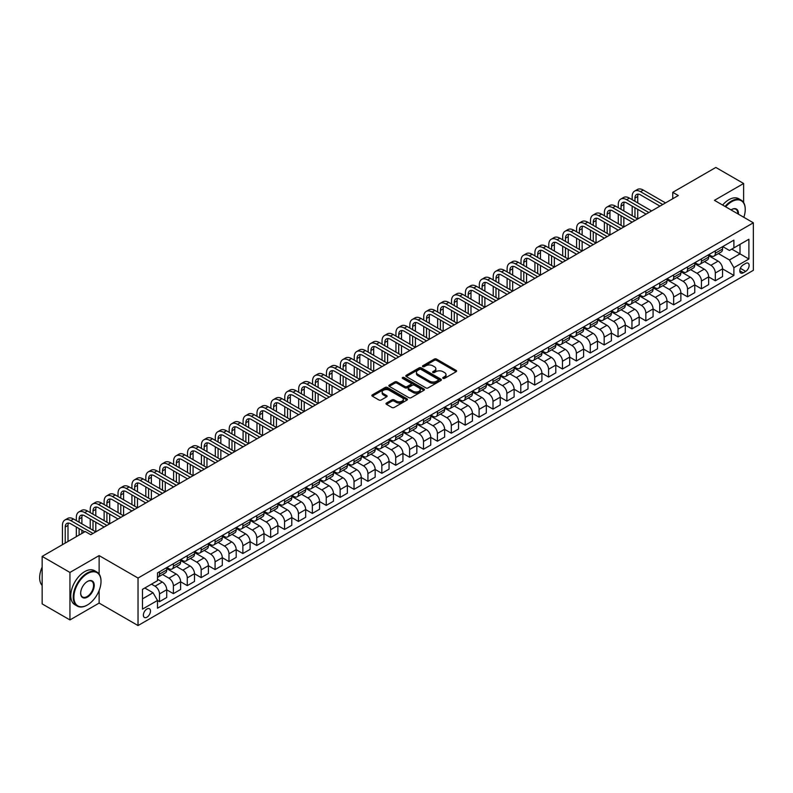 <?xml version="1.0" encoding="UTF-8"?>
<svg xmlns="http://www.w3.org/2000/svg" width="793" height="793" viewBox="0 0 793 793"><rect width="100%" height="100%" fill="white"/><g stroke="black" fill="none" stroke-linecap="round" stroke-linejoin="round"><path stroke-width="1.19" d="M443.059 378.37A1.08 0.624 0 0 0 444.586 378.37L456.173 371.679A1.546 0.892 0 0 0 456.629 371.045A1.546 0.892 0 0 0 456.173 370.42L436.537 359.08A1.546 0.892 0 0 0 434.356 359.08L422.758 365.771A1.08 0.624 0 0 0 424.285 366.653L425.791 365.791A4.936 2.855 0 0 1 432.77 365.791L434.405 366.733A4.936 2.855 0 0 1 435.853 368.745A4.936 2.855 0 0 1 434.405 370.767L432.909 371.63A1.08 0.624 0 0 0 434.435 372.512L435.932 371.649A4.936 2.855 0 0 1 442.92 371.649L444.556 372.591A4.936 2.855 0 0 1 446.003 374.603A4.936 2.855 0 0 1 444.556 376.625L443.059 377.488A1.08 0.624 0 0 0 443.059 378.37L443.059 377.488M146.923 617.212A5.036 2.904 120 0 0 150.214 612.771A5.036 2.904 120 0 0 149.441 608.746A5.036 2.904 120 0 0 146.923 608.994A5.036 2.904 120 0 0 143.642 613.425A5.036 2.904 120 0 0 144.415 617.46A5.036 2.904 120 0 0 146.923 617.212M386.449 403.052A1.546 0.892 0 0 0 385.993 403.677A1.546 0.892 0 0 0 386.449 404.311L391.96 407.493A1.546 0.892 0 0 0 394.141 407.493L407.017 400.059A1.546 0.892 0 0 0 407.473 399.424A1.546 0.892 0 0 0 407.017 398.8L387.38 387.46A1.546 0.892 0 0 0 385.19 387.46L372.323 394.894A1.546 0.892 0 0 0 371.867 395.519A1.546 0.892 0 0 0 372.323 396.153L378.975 399.999A1.546 0.892 0 0 0 381.155 399.999L386.667 396.817A1.546 0.892 0 0 0 387.123 396.183A1.546 0.892 0 0 0 386.667 395.558L383.366 393.645A4.124 2.379 0 0 1 382.157 391.96A4.124 2.379 0 0 1 384.704 389.76A4.124 2.379 0 0 1 389.204 390.275L402.14 397.739A4.124 2.379 0 0 1 403.34 399.424A4.124 2.379 0 0 1 400.792 401.635A4.124 2.379 0 0 1 396.302 401.109L394.141 399.87A1.546 0.892 0 0 0 391.96 399.87L386.449 403.052L386.449 404.311M99.125 555.596L69.943 572.437L42.148 556.399L42.148 603.889L69.943 619.938L99.125 603.086L138.032 625.548L138.032 578.057L99.125 555.596L99.125 574.082M743.626 202.562L743.626 183.49L714.443 200.342L753.35 222.803L138.032 578.057M743.626 183.49L715.831 167.452L672.751 192.322L672.751 198.736M42.148 556.399L85.228 531.528L90.789 534.73L678.312 195.524L672.751 192.322M425.9 387.896A1.546 0.892 0 0 0 428.081 387.896L440.958 380.462A1.546 0.892 0 0 0 441.404 379.837A1.546 0.892 0 0 0 440.958 379.203L421.311 367.863A1.546 0.892 0 0 0 419.13 367.863L406.254 375.297A1.546 0.892 0 0 0 405.798 375.932A1.546 0.892 0 0 0 406.254 376.556L425.9 387.896M402.923 378.608A1.08 0.624 0 0 1 404.014 378.757L404.014 377.478L423.987 389.006A1.546 0.892 0 0 1 424.443 389.631A1.546 0.892 0 0 1 423.987 390.265L411.111 397.699A1.546 0.892 0 0 1 408.93 397.699L389.284 386.36L389.284 385.101A1.546 0.892 0 0 0 388.838 385.725A1.546 0.892 0 0 0 389.284 386.36M389.284 385.101L394.795 381.919A1.546 0.892 0 0 1 396.976 381.919L404.945 386.518A1.546 0.892 0 0 0 407.126 386.518L410.784 384.407A1.546 0.892 0 0 0 411.24 383.772A1.546 0.892 0 0 0 410.784 383.148L402.487 378.35A1.08 0.624 0 0 1 404.014 377.478M745.678 263.435L743.229 264.842A4.877 2.815 120 0 0 740.047 269.144A4.877 2.815 120 0 0 740.801 273.05A4.877 2.815 120 0 0 743.229 272.802L745.678 271.394A4.877 2.815 120 0 0 748.86 267.102A4.877 2.815 120 0 0 748.116 263.197A4.877 2.815 120 0 0 745.678 263.435M138.032 625.548L753.35 270.304L753.35 222.803M722.72 246.583L729.451 250.469L733.892 247.902L733.892 240.14L157.49 572.923L157.49 580.684L142.482 589.348L142.482 609.123L157.49 600.46L157.49 608.221L733.892 275.439L733.892 267.667L729.451 259.965L718.399 253.582M733.892 247.902L748.899 239.238L748.899 259.004L733.892 267.667M69.943 572.437L69.943 619.938M731.78 249.121L740.008 253.869L740.008 244.373L748.899 239.238M729.451 259.965L740.008 253.869L748.899 259.004M142.482 598.854L153.039 592.758L144.812 588M157.49 600.519L159.492 601.679L159.492 593.907A6.285 3.628 -120 0 0 155.041 586.205L151.483 584.154M159.492 601.679L166.718 597.506L166.718 589.734A6.285 3.628 -120 0 0 162.268 582.032L157.49 579.277M166.718 589.804L173.389 593.65L173.389 585.888A6.285 3.628 -120 0 0 168.939 578.186L162.555 574.499M173.389 593.65L180.616 589.477L180.616 581.715A6.285 3.628 -120 0 0 176.165 574.013L166.718 568.561M180.616 581.775L187.277 585.63L187.277 577.859A6.285 3.628 -120 0 0 182.836 570.157L176.452 566.48M187.277 585.63L194.503 581.457L194.503 573.696A6.285 3.628 -120 0 0 190.062 565.994L180.616 560.532M194.503 573.755L201.174 577.611L201.174 569.84A6.285 3.628 -120 0 0 196.733 562.138L190.35 558.45M201.174 577.611L208.4 573.438L208.4 565.667A6.285 3.628 -120 0 0 203.96 557.965L194.503 552.513M208.4 565.736L215.072 569.582L215.072 561.821A6.285 3.628 -120 0 0 210.631 554.119L204.237 550.431M215.072 569.582L222.298 565.409L222.298 557.648A6.285 3.628 -120 0 0 217.857 549.945L208.4 544.484M222.298 557.707L228.969 561.563L228.969 553.792A6.285 3.628 -120 0 0 224.518 546.09L218.134 542.402M228.969 561.563L236.195 557.39L236.195 549.618A6.285 3.628 -120 0 0 231.744 541.916L222.298 536.465M236.195 549.688L242.866 553.534L242.866 545.772A6.285 3.628 -120 0 0 238.415 538.07L232.032 534.383M242.866 553.534L250.092 549.371L250.092 541.599A6.285 3.628 -120 0 0 245.642 533.897L236.195 528.445M250.092 541.669L256.763 545.515L256.763 537.753A6.285 3.628 -120 0 0 252.313 530.051L245.929 526.364M256.763 545.515L263.99 541.341L263.99 533.58A6.285 3.628 -120 0 0 259.539 525.878L250.092 520.416M263.99 533.639L270.661 537.495L270.661 529.724A6.285 3.628 -120 0 0 266.21 522.022L259.826 518.335M270.661 537.495L277.887 533.322L277.887 525.551A6.285 3.628 -120 0 0 273.436 517.849L263.99 512.397M277.887 525.62L284.558 529.466L284.558 521.705A6.285 3.628 -120 0 0 280.107 514.003L273.724 510.315M284.558 529.466L291.784 525.303L291.784 517.532A6.285 3.628 -120 0 0 287.334 509.83L277.887 504.378M291.784 517.601L298.446 521.447L298.446 513.686A6.285 3.628 -120 0 0 294.005 505.984L287.621 502.296M298.446 521.447L305.672 517.274L305.672 509.512A6.285 3.628 -120 0 0 301.231 501.81L291.784 496.349M305.672 509.572L312.343 513.428L312.343 505.656A6.285 3.628 -120 0 0 307.902 497.954L301.518 494.267M312.343 513.428L319.569 509.255L319.569 501.483A6.285 3.628 -120 0 0 315.128 493.781L305.672 488.329M319.569 501.553L326.24 505.399L326.24 497.637A6.285 3.628 -120 0 0 321.799 489.935L315.406 486.248M326.24 505.399L333.466 501.226L333.466 493.464A6.285 3.628 -120 0 0 329.026 485.762L319.569 480.31M333.466 493.524L340.138 497.38L340.138 489.608A6.285 3.628 -120 0 0 335.687 481.906L329.303 478.229M340.138 497.38L347.364 493.206L347.364 485.445A6.285 3.628 -120 0 0 342.913 477.743L333.466 472.281M347.364 485.504L354.035 489.36L354.035 481.589A6.285 3.628 -120 0 0 349.584 473.887L343.2 470.199M354.035 489.36L361.261 485.187L361.261 477.416A6.285 3.628 -120 0 0 356.81 469.714L347.364 464.262M361.261 477.485L367.932 481.331L367.932 473.57A6.285 3.628 -120 0 0 363.481 465.868L357.098 462.18M367.932 481.331L375.158 477.158L375.158 469.397A6.285 3.628 -120 0 0 370.708 461.695L361.261 456.243M375.158 469.456L381.829 473.312L381.829 465.541A6.285 3.628 -120 0 0 377.379 457.839L370.995 454.161M381.829 473.312L389.056 469.139L389.056 461.377A6.285 3.628 -120 0 0 384.605 453.675L375.158 448.214M389.056 461.437L395.717 465.283L395.717 457.521A6.285 3.628 -120 0 0 391.276 449.819L384.892 446.132M395.717 465.283L402.943 461.12L402.943 453.348A6.285 3.628 -120 0 0 398.502 445.646L389.056 440.194M402.943 453.418L409.614 457.264L409.614 449.502A6.285 3.628 -120 0 0 405.173 441.8L398.79 438.113M409.614 457.264L416.84 453.09L416.84 445.329A6.285 3.628 -120 0 0 412.4 437.627L402.943 432.165M416.84 445.388L423.512 449.244L423.512 441.473A6.285 3.628 -120 0 0 419.071 433.771L412.687 430.084M423.512 449.244L430.738 445.071L430.738 437.3A6.285 3.628 -120 0 0 426.297 429.598L416.84 424.146M430.738 437.369L437.409 441.215L437.409 433.454A6.285 3.628 -120 0 0 432.968 425.752L426.575 422.064M437.409 441.215L444.635 437.052L444.635 429.281A6.285 3.628 -120 0 0 440.184 421.579L430.738 416.127M444.635 429.35L451.306 433.196L451.306 425.435A6.285 3.628 -120 0 0 446.856 417.733L440.472 414.045M451.306 433.196L458.532 429.023L458.532 421.261A6.285 3.628 -120 0 0 454.082 413.559L444.635 408.098M458.532 421.321L465.204 425.177L465.204 417.405A6.285 3.628 -120 0 0 460.753 409.703L454.369 406.016M465.204 425.177L472.43 421.004L472.43 413.232A6.285 3.628 -120 0 0 467.979 405.53L458.532 400.078M472.43 413.302L479.101 417.148L479.101 409.386A6.285 3.628 -120 0 0 474.65 401.684L468.266 397.997M479.101 417.148L486.327 412.975L486.327 405.213A6.285 3.628 -120 0 0 481.876 397.511L472.43 392.059M486.327 405.273L492.998 409.129L492.998 401.357A6.285 3.628 -120 0 0 488.547 393.655L482.164 389.978M492.998 409.129L500.224 404.955L500.224 397.194A6.285 3.628 -120 0 0 495.774 389.492L486.327 384.03M500.224 397.253L506.886 401.109L506.886 393.338A6.285 3.628 -120 0 0 502.445 385.636L496.061 381.948M506.886 401.109L514.112 396.936L514.112 389.165A6.285 3.628 -120 0 0 509.671 381.463L500.224 376.011M514.112 389.234L520.783 393.08L520.783 385.319A6.285 3.628 -120 0 0 516.342 377.617L509.958 373.929M520.783 393.08L528.009 388.907L528.009 381.146A6.285 3.628 -120 0 0 523.568 373.444L514.112 367.992M528.009 381.205L534.68 385.061L534.68 377.29A6.285 3.628 -120 0 0 530.239 369.588L523.846 365.91M534.68 385.061L541.906 380.888L541.906 373.126A6.285 3.628 -120 0 0 537.466 365.424L528.009 359.963M541.906 373.186L548.578 377.042L548.578 369.27A6.285 3.628 -120 0 0 544.127 361.568L537.743 357.881M548.578 377.042L555.804 372.869L555.804 365.097A6.285 3.628 -120 0 0 551.353 357.395L541.906 351.943M555.804 365.167L562.475 369.013L562.475 361.251A6.285 3.628 -120 0 0 558.024 353.549L551.641 349.862M562.475 369.013L569.701 364.839L569.701 357.078A6.285 3.628 -120 0 0 565.25 349.376L555.804 343.914M569.701 357.137L576.372 360.993L576.372 353.222A6.285 3.628 -120 0 0 571.922 345.52L565.538 341.833M576.372 360.993L583.598 356.82L583.598 349.049A6.285 3.628 -120 0 0 579.148 341.347L569.701 335.895M583.598 349.118L590.27 352.964L590.27 345.203A6.285 3.628 -120 0 0 585.819 337.501L579.435 333.813M590.27 352.964L597.496 348.801L597.496 341.03A6.285 3.628 -120 0 0 593.045 333.328L583.598 327.876M597.496 341.099L604.167 344.945L604.167 337.184A6.285 3.628 -120 0 0 599.716 329.482L593.333 325.794M604.167 344.945L611.393 340.772L611.393 333.01A6.285 3.628 -120 0 0 606.942 325.308L597.496 319.847M611.393 333.07L618.054 336.926L618.054 329.154A6.285 3.628 -120 0 0 613.613 321.452L607.23 317.765M618.054 336.926L625.28 332.753L625.28 324.981A6.285 3.628 -120 0 0 620.84 317.279L611.393 311.827M625.28 325.051L631.952 328.897L631.952 321.135A6.285 3.628 -120 0 0 627.511 313.433L621.127 309.746M631.952 328.897L639.178 324.724L639.178 316.962A6.285 3.628 -120 0 0 634.737 309.26L625.28 303.808M639.178 317.022L645.849 320.878L645.849 313.116A6.285 3.628 -120 0 0 641.408 305.414L635.015 301.727M645.849 320.878L653.075 316.704L653.075 308.943A6.285 3.628 -120 0 0 648.634 301.241L639.178 295.779M653.075 309.002L659.746 312.858L659.746 305.087A6.285 3.628 -120 0 0 655.296 297.385L648.912 293.697M659.746 312.858L666.972 308.685L666.972 300.914A6.285 3.628 -120 0 0 662.522 293.212L653.075 287.76M666.972 300.983L673.644 304.829L673.644 297.068A6.285 3.628 -120 0 0 669.193 289.366L662.809 285.678M673.644 304.829L680.87 300.656L680.87 292.895A6.285 3.628 -120 0 0 676.419 285.193L666.972 279.741M680.87 292.954L687.541 296.81L687.541 289.039A6.285 3.628 -120 0 0 683.09 281.337L676.707 277.659M687.541 296.81L694.767 292.637L694.767 284.875A6.285 3.628 -120 0 0 690.316 277.173L680.87 271.712M694.767 284.935L701.438 288.791L701.438 281.019A6.285 3.628 -120 0 0 696.988 273.317L690.604 269.63M701.438 288.791L708.664 284.618L708.664 276.846A6.285 3.628 -120 0 0 704.214 269.144L694.767 263.692M708.664 276.916L715.326 280.762L715.326 273A6.285 3.628 -120 0 0 710.885 265.298L704.501 261.611M715.326 280.762L722.552 276.588L722.552 268.827A6.285 3.628 -120 0 0 718.111 261.125L708.664 255.663M708.823 254.612L710.885 255.792A6.285 3.628 -120 0 0 714.027 256.109A6.285 3.628 -120 0 0 715.326 253.225L715.326 250.856M694.936 262.632L696.988 263.821A6.285 3.628 -120 0 0 700.13 264.128A6.285 3.628 -120 0 0 701.438 261.254L701.438 258.875M681.038 270.651L683.09 271.84A6.285 3.628 -120 0 0 686.232 272.158A6.285 3.628 -120 0 0 687.541 269.273L687.541 266.904M667.141 278.68L669.193 279.86A6.285 3.628 -120 0 0 672.335 280.177A6.285 3.628 -120 0 0 673.644 277.292L673.644 274.923M653.244 286.699L655.296 287.889A6.285 3.628 -120 0 0 658.448 288.196A6.285 3.628 -120 0 0 659.746 285.321L659.746 282.942M639.346 294.718L641.408 295.908A6.285 3.628 -120 0 0 644.55 296.225A6.285 3.628 -120 0 0 645.849 293.341L645.849 290.972M625.449 302.748L627.511 303.937A6.285 3.628 -120 0 0 630.653 304.244A6.285 3.628 -120 0 0 631.952 301.37L631.952 298.991M611.552 310.767L613.613 311.956A6.285 3.628 -120 0 0 616.756 312.264A6.285 3.628 -120 0 0 618.054 309.389L618.054 307.01M597.654 318.796L599.716 319.976A6.285 3.628 -120 0 0 602.858 320.293A6.285 3.628 -120 0 0 604.167 317.408L604.167 315.039M583.767 326.815L585.819 328.005A6.285 3.628 -120 0 0 588.961 328.312A6.285 3.628 -120 0 0 590.27 325.437L590.27 323.058M569.87 334.834L571.922 336.024A6.285 3.628 -120 0 0 575.064 336.331A6.285 3.628 -120 0 0 576.372 333.456L576.372 331.077M555.972 342.863L558.024 344.043A6.285 3.628 -120 0 0 561.176 344.36A6.285 3.628 -120 0 0 562.475 341.476L562.475 339.107M542.075 350.883L544.127 352.072A6.285 3.628 -120 0 0 547.279 352.379A6.285 3.628 -120 0 0 548.578 349.505L548.578 347.126M528.178 358.902L530.239 360.091A6.285 3.628 -120 0 0 533.382 360.409A6.285 3.628 -120 0 0 534.68 357.524L534.68 355.155M514.28 366.931L516.342 368.111A6.285 3.628 -120 0 0 519.484 368.428A6.285 3.628 -120 0 0 520.783 365.543L520.783 363.174M500.383 374.95L502.445 376.14A6.285 3.628 -120 0 0 505.587 376.447A6.285 3.628 -120 0 0 506.886 373.572L506.886 371.193M486.486 382.969L488.547 384.159A6.285 3.628 -120 0 0 491.69 384.476A6.285 3.628 -120 0 0 492.998 381.592L492.998 379.223M472.598 390.999L474.65 392.188A6.285 3.628 -120 0 0 477.792 392.495A6.285 3.628 -120 0 0 479.101 389.621L479.101 387.242M458.701 399.018L460.753 400.207A6.285 3.628 -120 0 0 463.895 400.515A6.285 3.628 -120 0 0 465.204 397.64L465.204 395.261M444.804 407.037L446.856 408.226A6.285 3.628 -120 0 0 450.008 408.544A6.285 3.628 -120 0 0 451.306 405.659L451.306 403.29M430.906 415.066L432.968 416.256A6.285 3.628 -120 0 0 436.11 416.563A6.285 3.628 -120 0 0 437.409 413.688L437.409 411.309M417.009 423.085L419.071 424.275A6.285 3.628 -120 0 0 422.213 424.582A6.285 3.628 -120 0 0 423.512 421.707L423.512 419.328M403.112 431.114L405.173 432.294A6.285 3.628 -120 0 0 408.316 432.611A6.285 3.628 -120 0 0 409.614 429.727L409.614 427.358M389.214 439.134L391.276 440.323A6.285 3.628 -120 0 0 394.418 440.63A6.285 3.628 -120 0 0 395.717 437.756L395.717 435.377M375.327 447.153L377.379 448.342A6.285 3.628 -120 0 0 380.521 448.66A6.285 3.628 -120 0 0 381.829 445.775L381.829 443.406M361.43 455.182L363.481 456.362A6.285 3.628 -120 0 0 366.624 456.679A6.285 3.628 -120 0 0 367.932 453.794L367.932 451.425M347.532 463.201L349.584 464.391A6.285 3.628 -120 0 0 352.726 464.698A6.285 3.628 -120 0 0 354.035 461.823L354.035 459.444M333.635 471.22L335.687 472.41A6.285 3.628 -120 0 0 338.839 472.727A6.285 3.628 -120 0 0 340.138 469.843L340.138 467.474M319.738 479.25L321.799 480.439A6.285 3.628 -120 0 0 324.942 480.746A6.285 3.628 -120 0 0 326.24 477.872L326.24 475.493M305.84 487.269L307.902 488.458A6.285 3.628 -120 0 0 311.044 488.766A6.285 3.628 -120 0 0 312.343 485.891L312.343 483.512M291.943 495.288L294.005 496.477A6.285 3.628 -120 0 0 297.147 496.795A6.285 3.628 -120 0 0 298.446 493.91L298.446 491.541M278.046 503.317L280.107 504.507A6.285 3.628 -120 0 0 283.25 504.814A6.285 3.628 -120 0 0 284.558 501.939L284.558 499.56M264.158 511.336L266.21 512.526A6.285 3.628 -120 0 0 269.352 512.833A6.285 3.628 -120 0 0 270.661 509.958L270.661 507.579M250.261 519.365L252.313 520.545A6.285 3.628 -120 0 0 255.455 520.862A6.285 3.628 -120 0 0 256.763 517.978L256.763 515.609M236.364 527.385L238.415 528.574A6.285 3.628 -120 0 0 241.568 528.881A6.285 3.628 -120 0 0 242.866 526.007L242.866 523.628M222.466 535.404L224.518 536.593A6.285 3.628 -120 0 0 227.67 536.901A6.285 3.628 -120 0 0 228.969 534.026L228.969 531.647M208.569 543.433L210.631 544.613A6.285 3.628 -120 0 0 213.773 544.93A6.285 3.628 -120 0 0 215.072 542.045L215.072 539.676M194.672 551.452L196.733 552.642A6.285 3.628 -120 0 0 199.876 552.949A6.285 3.628 -120 0 0 201.174 550.074L201.174 547.695M180.774 559.471L182.836 560.661A6.285 3.628 -120 0 0 185.978 560.978A6.285 3.628 -120 0 0 187.277 558.094L187.277 555.724M166.877 567.501L168.939 568.69A6.285 3.628 -120 0 0 172.081 568.997A6.285 3.628 -120 0 0 173.389 566.123L173.389 563.744M722.552 268.886L733.892 275.439M714.027 256.109L721.253 251.936A6.285 3.628 -120 0 0 722.552 249.061L722.552 246.682M700.13 264.128L707.356 259.955A6.285 3.628 -120 0 0 708.664 257.081L708.664 254.702M686.232 272.158L693.459 267.984A6.285 3.628 -120 0 0 694.767 265.1L694.767 262.731M672.335 280.177L679.561 276.004A6.285 3.628 -120 0 0 680.87 273.129L680.87 270.75M658.448 288.196L665.674 284.023A6.285 3.628 -120 0 0 666.972 281.148L666.972 278.769M644.55 296.225L651.777 292.052A6.285 3.628 -120 0 0 653.075 289.167L653.075 286.798M630.653 304.244L637.879 300.071A6.285 3.628 -120 0 0 639.178 297.197L639.178 294.818M616.756 312.264L623.982 308.09A6.285 3.628 -120 0 0 625.28 305.216L625.28 302.837M602.858 320.293L610.085 316.12A6.285 3.628 -120 0 0 611.393 313.235L611.393 310.866M588.961 328.312L596.187 324.139A6.285 3.628 -120 0 0 597.496 321.264L597.496 318.885M575.064 336.331L582.29 332.168A6.285 3.628 -120 0 0 583.598 329.283L583.598 326.914M561.176 344.36L568.403 340.187A6.285 3.628 -120 0 0 569.701 337.312L569.701 334.933M547.279 352.379L554.505 348.206A6.285 3.628 -120 0 0 555.804 345.332L555.804 342.953M533.382 360.409L540.608 356.235A6.285 3.628 -120 0 0 541.906 353.351L541.906 350.982M519.484 368.428L526.711 364.255A6.285 3.628 -120 0 0 528.009 361.38L528.009 359.001M505.587 376.447L512.813 372.274A6.285 3.628 -120 0 0 514.112 369.399L514.112 367.02M491.69 384.476L498.916 380.303A6.285 3.628 -120 0 0 500.224 377.418L500.224 375.049M477.792 392.495L485.019 388.322A6.285 3.628 -120 0 0 486.327 385.448L486.327 383.069M463.895 400.515L471.121 396.341A6.285 3.628 -120 0 0 472.43 393.467L472.43 391.088M450.008 408.544L457.234 404.371A6.285 3.628 -120 0 0 458.532 401.486L458.532 399.117M436.11 416.563L443.337 412.39A6.285 3.628 -120 0 0 444.635 409.515L444.635 407.136M422.213 424.582L429.439 420.419A6.285 3.628 -120 0 0 430.738 417.534L430.738 415.165M408.316 432.611L415.542 428.438A6.285 3.628 -120 0 0 416.84 425.554L416.84 423.184M394.418 440.63L401.645 436.457A6.285 3.628 -120 0 0 402.943 433.583L402.943 431.204M380.521 448.66L387.747 444.486A6.285 3.628 -120 0 0 389.056 441.602L389.056 439.233M366.624 456.679L373.85 452.506A6.285 3.628 -120 0 0 375.158 449.631L375.158 447.252M352.726 464.698L359.953 460.525A6.285 3.628 -120 0 0 361.261 457.65L361.261 455.271M338.839 472.727L346.065 468.554A6.285 3.628 -120 0 0 347.364 465.669L347.364 463.3M324.942 480.746L332.168 476.573A6.285 3.628 -120 0 0 333.466 473.699L333.466 471.32M311.044 488.766L318.271 484.592A6.285 3.628 -120 0 0 319.569 481.718L319.569 479.339M297.147 496.795L304.373 492.622A6.285 3.628 -120 0 0 305.672 489.737L305.672 487.368M283.25 504.814L290.476 500.641A6.285 3.628 -120 0 0 291.784 497.766L291.784 495.387M269.352 512.833L276.579 508.67A6.285 3.628 -120 0 0 277.887 505.785L277.887 503.416M255.455 520.862L262.681 516.689A6.285 3.628 -120 0 0 263.99 513.805L263.99 511.435M241.568 528.881L248.794 524.708A6.285 3.628 -120 0 0 250.092 521.834L250.092 519.455M227.67 536.901L234.897 532.737A6.285 3.628 -120 0 0 236.195 529.853L236.195 527.484M213.773 544.93L220.999 540.757A6.285 3.628 -120 0 0 222.298 537.882L222.298 535.503M199.876 552.949L207.102 548.776A6.285 3.628 -120 0 0 208.4 545.901L208.4 543.522M185.978 560.978L193.205 556.805A6.285 3.628 -120 0 0 194.503 553.92L194.503 551.551M172.081 568.997L179.307 564.824A6.285 3.628 -120 0 0 180.616 561.95L180.616 559.571M157.49 577.274A6.285 3.628 -120 0 0 158.184 577.017L165.41 572.843A6.285 3.628 -120 0 0 166.718 569.969L166.718 567.59M158.184 577.017A6.285 3.628 -120 0 0 159.492 574.142L159.492 571.763M153.039 592.758L157.49 600.46M99.125 603.086L99.125 590.527M443.485 378.519L444.556 377.904A4.936 2.855 0 0 0 446.003 375.892L446.003 374.603M435.853 368.745L435.853 370.034A4.936 2.855 0 0 1 434.405 372.046L433.335 372.66M456.173 370.42L456.173 371.679L436.537 360.359A1.546 0.892 0 0 0 434.356 360.359L423.194 366.802M440.938 380.481L421.311 369.151A1.546 0.892 0 0 0 419.13 369.151L406.274 376.576L406.254 375.297M438.222 380.273A1.08 0.624 0 0 0 438.222 379.391L420.984 369.439A1.08 0.624 0 0 0 419.457 369.439L417.871 370.351A4.936 2.855 0 0 0 416.434 372.373A4.936 2.855 0 0 0 417.871 374.385L429.657 381.185A4.936 2.855 0 0 0 436.646 381.185L438.222 380.273L438.222 381.562A1.08 0.624 0 0 0 438.539 381.116L438.539 379.837M416.434 372.373L416.434 373.652A4.936 2.855 0 0 0 417.871 375.674L417.871 374.385M438.222 381.562L436.646 382.474A4.936 2.855 0 0 1 429.657 382.474L417.871 375.674M389.304 386.369L394.795 383.197L394.795 381.919M411.24 383.772L411.24 385.061A1.546 0.892 0 0 1 410.784 385.685L407.126 387.797A1.546 0.892 0 0 1 404.945 387.797L396.976 383.197A1.546 0.892 0 0 0 394.795 383.197M404.014 378.757L423.968 390.275M413.212 391.286A4.124 2.379 0 0 0 417.713 391.801A4.124 2.379 0 0 0 420.26 389.601A4.124 2.379 0 0 0 419.051 387.916L414.491 385.289A1.546 0.892 0 0 0 412.31 385.289L408.653 387.4A1.546 0.892 0 0 0 408.207 388.025A1.546 0.892 0 0 0 408.653 388.659L413.212 391.286L413.212 392.565A4.124 2.379 0 0 0 417.713 393.09A4.124 2.379 0 0 0 420.26 390.88L420.26 389.601M408.207 388.025L408.207 389.313A1.546 0.892 0 0 0 408.653 389.938L408.653 388.659M413.212 392.565L408.653 389.938M403.34 399.424L403.34 400.713A4.124 2.379 0 0 1 400.792 402.913A4.124 2.379 0 0 1 396.302 402.398L394.141 401.149A1.546 0.892 0 0 0 391.96 401.149L386.469 404.321M382.157 391.96L382.157 393.249A4.124 2.379 0 0 0 383.366 394.934L383.366 393.645M386.647 396.827L383.366 394.934M407.017 398.8L407.017 400.059L387.38 388.739A1.546 0.892 0 0 0 385.19 388.739L372.343 396.163M632.18 199.697L632.18 196.495A11.796 6.81 60 0 1 634.618 191.093L637.394 189.487A11.796 6.81 60 0 1 643.292 190.072L665.525 202.909M634.618 191.093A11.796 6.81 60 0 1 640.516 191.678L662.75 204.515M659.964 206.121L640.516 194.89A7.861 4.54 -120 0 0 636.581 194.493A7.861 4.54 -120 0 0 634.955 198.091L634.955 201.303M638.226 194.136A7.861 4.54 -120 0 0 637.731 196.495L637.731 202.909M634.955 207.726L634.955 217.351M637.731 209.332L637.731 218.957L615.497 206.121L612.721 207.726L634.955 220.563M632.18 215.746L632.18 206.121M618.282 207.726L618.282 204.515A11.796 6.81 60 0 1 620.721 199.112L623.506 197.516A11.796 6.81 60 0 1 629.394 198.091L651.628 210.928M620.721 199.112A11.796 6.81 60 0 1 626.619 199.697L648.852 212.534M646.077 214.14L626.619 202.909A7.861 4.54 -120 0 0 622.683 202.522A7.861 4.54 -120 0 0 621.058 206.121L621.058 209.332M624.329 202.156A7.861 4.54 -120 0 0 623.843 204.515L623.843 210.928M621.058 215.746L621.058 225.371M623.843 217.351L623.843 226.976L601.609 214.14L598.824 215.746L621.058 228.582M618.282 223.765L618.282 214.14M632.18 222.169L612.721 210.928A7.861 4.54 -120 0 0 608.796 210.541A7.861 4.54 -120 0 0 607.16 214.14L607.16 217.351M610.432 210.185A7.861 4.54 -120 0 0 609.946 212.534L609.946 218.957M607.16 223.765L607.16 233.4M609.946 225.371L609.946 235.006L587.712 222.169L584.927 223.765L607.16 236.601M604.385 231.794L604.385 222.169M604.385 215.746L604.385 212.534A11.796 6.81 60 0 1 606.823 207.142A11.796 6.81 60 0 1 612.721 207.726M606.823 207.142L609.609 205.536A11.796 6.81 60 0 1 615.497 206.121M618.282 230.188L598.824 218.957A7.861 4.54 -120 0 0 594.899 218.571A7.861 4.54 -120 0 0 593.263 222.169L593.263 225.371M596.544 218.204A7.861 4.54 -120 0 0 596.049 220.563L596.049 226.976M593.263 231.794L593.263 241.419M596.049 233.4L596.049 243.025L573.815 230.188L571.029 231.794L593.263 244.631M590.488 239.813L590.488 230.188M590.488 223.765L590.488 220.563A11.796 6.81 60 0 1 592.926 215.161A11.796 6.81 60 0 1 598.824 215.746M592.926 215.161L595.712 213.555A11.796 6.81 60 0 1 601.609 214.14M604.385 238.207L584.927 226.976A7.861 4.54 -120 0 0 581.001 226.59A7.861 4.54 -120 0 0 579.376 230.188L579.376 233.4M582.647 226.223A7.861 4.54 -120 0 0 582.151 228.582L582.151 235.006M579.376 239.813L579.376 249.438M582.151 241.419L582.151 251.044L559.917 238.207L557.142 239.813L579.376 252.65M576.59 247.842L576.59 238.207M576.59 231.794L576.59 228.582A11.796 6.81 60 0 1 579.039 223.19A11.796 6.81 60 0 1 584.927 223.765M579.039 223.19L581.814 221.584A11.796 6.81 60 0 1 587.712 222.169M743.824 217.302A19.181 11.072 120 0 0 745.232 209.521A19.181 11.072 120 0 0 731.671 201.69A19.181 11.072 120 0 0 725.635 206.804M725.06 206.467A19.656 11.35 -60 0 1 731.334 201.115A19.656 11.35 -60 0 1 741.168 200.143A19.656 11.35 -60 0 1 745.232 209.134A19.656 11.35 -60 0 1 745.232 209.332M731.037 209.927A9.585 5.541 -60 0 1 731.671 209.521L731.671 209.521A9.585 5.541 -60 0 1 738.422 214.189M722.611 205.06A19.656 11.35 -60 0 1 728.896 199.697A19.656 11.35 -60 0 1 738.719 198.726L741.168 200.143M737.777 213.813A9.119 5.264 120 0 0 735.894 209.263A9.119 5.264 120 0 0 731.503 209.62M87.121 605.138L87.448 604.95A19.181 11.072 120 0 0 101.018 581.457A19.181 11.072 120 0 0 87.448 573.626A19.181 11.072 120 0 0 73.888 597.119A19.181 11.072 120 0 0 87.448 604.95L87.121 605.138A19.656 11.35 -60 0 1 77.298 606.11A19.656 11.35 -60 0 1 74.284 590.369A19.656 11.35 -60 0 1 87.121 573.052A19.656 11.35 -60 0 1 96.944 572.08A19.656 11.35 -60 0 1 101.018 581.071A19.656 11.35 -60 0 1 101.018 581.269M87.448 597.119A9.585 5.541 -60 0 1 80.668 593.204A9.585 5.541 -60 0 1 87.448 581.457L87.448 581.457A9.585 5.541 -60 0 1 94.238 585.373A9.585 5.541 -60 0 1 87.448 597.119M80.678 593.005A9.119 5.264 120 0 0 82.561 596.99A9.119 5.264 120 0 0 87.121 596.544A9.119 5.264 120 0 0 93.078 588.505A9.119 5.264 120 0 0 91.681 581.2A9.119 5.264 120 0 0 87.28 581.556M77.298 606.11L74.849 604.702A19.656 11.35 -60 0 1 71.836 588.951A19.656 11.35 -60 0 1 84.673 571.634A19.656 11.35 -60 0 1 94.496 570.663L96.944 572.08M42.148 585.472A19.656 11.35 -60 0 1 42.148 567.104M590.488 246.236L571.029 235.006A7.861 4.54 -120 0 0 567.104 234.609A7.861 4.54 -120 0 0 565.478 238.207L565.478 241.419M568.75 234.252A7.861 4.54 -120 0 0 568.254 236.601L568.254 243.025M565.478 247.842L565.478 257.467M568.254 249.438L568.254 259.073L546.02 246.236L543.245 247.842L565.478 260.669M562.693 255.861L562.693 246.236M562.693 239.813L562.693 236.601A11.796 6.81 60 0 1 565.141 231.209A11.796 6.81 60 0 1 571.029 231.794M565.141 231.209L567.917 229.603A11.796 6.81 60 0 1 573.815 230.188M576.59 254.256L557.142 243.025A7.861 4.54 -120 0 0 553.207 242.638A7.861 4.54 -120 0 0 551.581 246.236L551.581 249.438M554.852 242.271A7.861 4.54 -120 0 0 554.357 244.631L554.357 251.044M551.581 255.861L551.581 265.486M554.357 257.467L554.357 267.092L532.123 254.256L529.347 255.861L551.581 268.698M548.796 263.881L548.796 254.256M548.796 247.842L548.796 244.631A11.796 6.81 60 0 1 551.244 239.228A11.796 6.81 60 0 1 557.142 239.813M551.244 239.228L554.02 237.622A11.796 6.81 60 0 1 559.917 238.207M562.693 262.275L543.245 251.044A7.861 4.54 -120 0 0 539.309 250.657A7.861 4.54 -120 0 0 537.684 254.256L537.684 257.467M540.955 250.291A7.861 4.54 -120 0 0 540.459 252.65L540.459 259.073M537.684 263.881L537.684 273.506M540.459 265.486L540.459 275.112L518.225 262.275L515.45 263.881L537.684 276.717M534.908 271.91L534.908 262.275M534.908 255.861L534.908 252.65A11.796 6.81 60 0 1 537.347 247.257A11.796 6.81 60 0 1 543.245 247.842M537.347 247.257L540.122 245.652A11.796 6.81 60 0 1 546.02 246.236M548.796 270.304L529.347 259.073A7.861 4.54 -120 0 0 525.412 258.677A7.861 4.54 -120 0 0 523.786 262.275L523.786 265.486M527.058 258.32A7.861 4.54 -120 0 0 526.562 260.669L526.562 267.092M523.786 271.91L523.786 281.535M526.562 273.506L526.562 283.141L504.338 270.304L501.553 271.91L523.786 284.746M521.011 279.929L521.011 270.304M521.011 263.881L521.011 260.669A11.796 6.81 60 0 1 523.449 255.277A11.796 6.81 60 0 1 529.347 255.861M523.449 255.277L526.225 253.671A11.796 6.81 60 0 1 532.123 254.256M534.908 278.323L515.45 267.092A7.861 4.54 -120 0 0 511.515 266.706A7.861 4.54 -120 0 0 509.889 270.304L509.889 273.506M513.16 266.339A7.861 4.54 -120 0 0 512.675 268.698L512.675 275.112M509.889 279.929L509.889 289.554M512.675 281.535L512.675 291.16L490.441 278.323L487.655 279.929L509.889 292.766M507.114 287.948L507.114 278.323M507.114 271.91L507.114 268.698A11.796 6.81 60 0 1 509.552 263.296A11.796 6.81 60 0 1 515.45 263.881M509.552 263.296L512.337 261.69A11.796 6.81 60 0 1 518.225 262.275M521.011 286.342L501.553 275.112A7.861 4.54 -120 0 0 497.627 274.725A7.861 4.54 -120 0 0 495.992 278.323L495.992 281.535M499.263 274.358A7.861 4.54 -120 0 0 498.777 276.717L498.777 283.141M495.992 287.948L495.992 297.583M498.777 289.554L498.777 299.179L476.543 286.342L473.758 287.948L495.992 300.785M493.216 295.977L493.216 286.342M493.216 279.929L493.216 276.717A11.796 6.81 60 0 1 495.655 271.325A11.796 6.81 60 0 1 501.553 271.91M495.655 271.325L498.44 269.719A11.796 6.81 60 0 1 504.338 270.304M507.114 294.372L487.655 283.141A7.861 4.54 -120 0 0 483.73 282.744A7.861 4.54 -120 0 0 482.104 286.342L482.104 289.554M485.375 282.387A7.861 4.54 -120 0 0 484.88 284.746L484.88 291.16M482.104 295.977L482.104 305.602M484.88 297.583L484.88 307.208L462.646 294.372L459.871 295.977L482.104 308.814M479.319 303.997L479.319 294.372M479.319 287.948L479.319 284.746A11.796 6.81 60 0 1 481.767 279.344A11.796 6.81 60 0 1 487.655 279.929M481.767 279.344L484.543 277.738A11.796 6.81 60 0 1 490.441 278.323M493.216 302.391L473.758 291.16A7.861 4.54 -120 0 0 469.833 290.773A7.861 4.54 -120 0 0 468.207 294.372L468.207 297.583M471.478 290.407A7.861 4.54 -120 0 0 470.983 292.766L470.983 299.179M468.207 303.997L468.207 313.622M470.983 305.602L470.983 315.227L448.749 302.391L445.973 303.997L468.207 316.833M465.422 312.016L465.422 302.391M465.422 295.977L465.422 292.766A11.796 6.81 60 0 1 467.87 287.363A11.796 6.81 60 0 1 473.758 287.948M467.87 287.363L470.645 285.767A11.796 6.81 60 0 1 476.543 286.342M479.319 310.42L459.871 299.179A7.861 4.54 -120 0 0 455.935 298.792A7.861 4.54 -120 0 0 454.31 302.391L454.31 305.602M457.581 298.436A7.861 4.54 -120 0 0 457.085 300.785L457.085 307.208M454.31 312.016L454.31 321.651M457.085 313.622L457.085 323.247L434.851 310.42L432.076 312.016L454.31 324.852M451.524 320.045L451.524 310.42M451.524 303.997L451.524 300.785A11.796 6.81 60 0 1 453.973 295.392A11.796 6.81 60 0 1 459.871 295.977M453.973 295.392L456.748 293.787A11.796 6.81 60 0 1 462.646 294.372M465.422 318.439L445.973 307.208A7.861 4.54 -120 0 0 442.038 306.822A7.861 4.54 -120 0 0 440.412 310.42L440.412 313.622M443.683 306.455A7.861 4.54 -120 0 0 443.188 308.814L443.188 315.227M440.412 320.045L440.412 329.67M443.188 321.651L443.188 331.276L420.954 318.439L418.179 320.045L440.412 332.882M437.637 328.064L437.637 318.439M437.637 312.016L437.637 308.814A11.796 6.81 60 0 1 440.075 303.412A11.796 6.81 60 0 1 445.973 303.997M440.075 303.412L442.851 301.806A11.796 6.81 60 0 1 448.749 302.391M451.524 326.458L432.076 315.227A7.861 4.54 -120 0 0 428.141 314.841A7.861 4.54 -120 0 0 426.515 318.439L426.515 321.651M429.786 314.474A7.861 4.54 -120 0 0 429.291 316.833L429.291 323.257M426.515 328.064L426.515 337.689M429.291 329.67L429.291 339.295L407.057 326.458L404.281 328.064L426.515 340.901M423.74 336.083L423.74 326.458M423.74 320.045L423.74 316.833A11.796 6.81 60 0 1 426.178 311.431A11.796 6.81 60 0 1 432.076 312.016M426.178 311.431L428.954 309.835A11.796 6.81 60 0 1 434.851 310.42M437.637 334.487L418.179 323.257A7.861 4.54 -120 0 0 414.243 322.86A7.861 4.54 -120 0 0 412.618 326.458L412.618 329.67M415.889 322.503A7.861 4.54 -120 0 0 415.403 324.852L415.403 331.276M412.618 336.083L412.618 345.718M415.403 337.689L415.403 347.324L393.169 334.487L390.384 336.083L412.618 348.92M409.842 344.112L409.842 334.487M409.842 328.064L409.842 324.852A11.796 6.81 60 0 1 412.281 319.46A11.796 6.81 60 0 1 418.179 320.045M412.281 319.46L415.066 317.854A11.796 6.81 60 0 1 420.954 318.439M423.74 342.507L404.281 331.276A7.861 4.54 -120 0 0 400.356 330.889A7.861 4.54 -120 0 0 398.72 334.487L398.72 337.689M401.992 330.522A7.861 4.54 -120 0 0 401.506 332.882L401.506 339.295M398.72 344.112L398.72 353.737M401.506 345.718L401.506 355.343L379.272 342.507L376.487 344.112L398.72 356.949M395.945 352.132L395.945 342.507M395.945 336.083L395.945 332.882A11.796 6.81 60 0 1 398.383 327.479A11.796 6.81 60 0 1 404.281 328.064M398.383 327.479L401.169 325.873A11.796 6.81 60 0 1 407.057 326.458M409.842 350.526L390.384 339.295A7.861 4.54 -120 0 0 386.459 338.908A7.861 4.54 -120 0 0 384.823 342.507L384.823 345.718M388.094 338.542A7.861 4.54 -120 0 0 387.608 340.901L387.608 347.324M384.823 352.132L384.823 361.757M387.608 353.737L387.608 363.363L365.375 350.526L362.589 352.132L384.823 364.968M382.048 360.161L382.048 350.526M382.048 344.112L382.048 340.901A11.796 6.81 60 0 1 384.486 335.508A11.796 6.81 60 0 1 390.384 336.083M384.486 335.508L387.271 333.903A11.796 6.81 60 0 1 393.169 334.487M395.945 358.555L376.487 347.324A7.861 4.54 -120 0 0 372.561 346.928A7.861 4.54 -120 0 0 370.936 350.526L370.936 353.737M374.207 346.571A7.861 4.54 -120 0 0 373.711 348.92L373.711 355.343M370.936 360.161L370.936 369.786M373.711 361.757L373.711 371.392L351.477 358.555L348.702 360.161L370.936 372.997M368.15 368.18L368.15 358.555M368.15 352.132L368.15 348.92A11.796 6.81 60 0 1 370.599 343.528A11.796 6.81 60 0 1 376.487 344.112M370.599 343.528L373.374 341.922A11.796 6.81 60 0 1 379.272 342.507M382.048 366.574L362.589 355.343A7.861 4.54 -120 0 0 358.664 354.957A7.861 4.54 -120 0 0 357.038 358.555L357.038 361.757M360.309 354.59A7.861 4.54 -120 0 0 359.814 356.949L359.814 363.363M357.038 368.18L357.038 377.805M359.814 369.786L359.814 379.411L337.58 366.574L334.805 368.18L357.038 381.017M354.253 376.199L354.253 366.574M354.253 360.161L354.253 356.949A11.796 6.81 60 0 1 356.701 351.547A11.796 6.81 60 0 1 362.589 352.132M356.701 351.547L359.477 349.941A11.796 6.81 60 0 1 365.375 350.526M368.15 374.593L348.702 363.363A7.861 4.54 -120 0 0 344.767 362.976A7.861 4.54 -120 0 0 343.141 366.574L343.141 369.786M346.412 362.609A7.861 4.54 -120 0 0 345.917 364.968L345.917 371.392M343.141 376.199L343.141 385.834M345.917 377.805L345.917 387.43L323.683 374.593L320.907 376.199L343.141 389.036M340.356 384.228L340.356 374.593M340.356 368.18L340.356 364.968A11.796 6.81 60 0 1 342.804 359.576A11.796 6.81 60 0 1 348.702 360.161M342.804 359.576L345.579 357.97A11.796 6.81 60 0 1 351.477 358.555M354.253 382.623L334.805 371.392A7.861 4.54 -120 0 0 330.869 370.995A7.861 4.54 -120 0 0 329.244 374.593L329.244 377.805M332.515 370.638A7.861 4.54 -120 0 0 332.019 372.997L332.019 379.411M329.244 384.228L329.244 393.853M332.019 385.834L332.019 395.459L309.785 382.623L307.01 384.228L329.244 397.065M326.468 392.248L326.468 382.623M326.468 376.199L326.468 372.997A11.796 6.81 60 0 1 328.907 367.595A11.796 6.81 60 0 1 334.805 368.18M328.907 367.595L331.682 365.989A11.796 6.81 60 0 1 337.58 366.574M340.356 390.642L320.907 379.411A7.861 4.54 -120 0 0 316.972 379.024A7.861 4.54 -120 0 0 315.346 382.623L315.346 385.834M318.617 378.657A7.861 4.54 -120 0 0 318.122 381.017L318.122 387.43M315.346 392.248L315.346 401.873M318.122 393.853L318.122 403.478L295.888 390.642L293.113 392.248L315.346 405.084M312.571 400.267L312.571 390.642M312.571 384.228L312.571 381.017A11.796 6.81 60 0 1 315.009 375.614A11.796 6.81 60 0 1 320.907 376.199M315.009 375.614L317.785 374.018A11.796 6.81 60 0 1 323.683 374.593M326.468 398.661L307.01 387.43A7.861 4.54 -120 0 0 303.075 387.043A7.861 4.54 -120 0 0 301.449 390.642L301.449 393.853M304.72 386.687A7.861 4.54 -120 0 0 304.234 389.036L304.234 395.459M301.449 400.267L301.449 409.902M304.234 401.873L304.234 411.498L282.001 398.671L279.215 400.267L301.449 413.103M298.674 408.296L298.674 398.671M298.674 392.248L298.674 389.036A11.796 6.81 60 0 1 301.112 383.643A11.796 6.81 60 0 1 307.01 384.228M301.112 383.643L303.897 382.038A11.796 6.81 60 0 1 309.785 382.623M312.571 406.69L293.113 395.459A7.861 4.54 -120 0 0 289.187 395.063A7.861 4.54 -120 0 0 287.552 398.671L287.552 401.873M290.823 394.706A7.861 4.54 -120 0 0 290.337 397.065L290.337 403.478M287.552 408.296L287.552 417.921M290.337 409.902L290.337 419.527L268.103 406.69L265.318 408.296L287.552 421.133M284.776 416.315L284.776 406.69M284.776 400.267L284.776 397.065A11.796 6.81 60 0 1 287.215 391.663A11.796 6.81 60 0 1 293.113 392.248M287.215 391.663L290 390.057A11.796 6.81 60 0 1 295.888 390.642M298.674 414.709L279.215 403.478A7.861 4.54 -120 0 0 275.29 403.092A7.861 4.54 -120 0 0 273.654 406.69L273.654 409.902M276.935 402.725A7.861 4.54 -120 0 0 276.44 405.084L276.44 411.498M273.654 416.315L273.654 425.94M276.44 417.921L276.44 427.546L254.206 414.709L251.421 416.315L273.654 429.152M270.879 424.334L270.879 414.709M270.879 408.296L270.879 405.084A11.796 6.81 60 0 1 273.317 399.682A11.796 6.81 60 0 1 279.215 400.267M273.317 399.682L276.103 398.086A11.796 6.81 60 0 1 282.001 398.671M284.776 422.738L265.318 411.498A7.861 4.54 -120 0 0 261.393 411.111A7.861 4.54 -120 0 0 259.767 414.709L259.767 417.921M263.038 410.754A7.861 4.54 -120 0 0 262.542 413.103L262.542 419.527M259.767 424.334L259.767 433.969M262.542 425.94L262.542 435.575L240.309 422.738L237.533 424.334L259.767 437.171M256.982 432.363L256.982 422.738M256.982 416.315L256.982 413.103A11.796 6.81 60 0 1 259.43 407.711A11.796 6.81 60 0 1 265.318 408.296M259.43 407.711L262.205 406.105A11.796 6.81 60 0 1 268.103 406.69M270.879 430.758L251.421 419.527A7.861 4.54 -120 0 0 247.495 419.14A7.861 4.54 -120 0 0 245.87 422.738L245.87 425.94M249.141 418.773A7.861 4.54 -120 0 0 248.645 421.133L248.645 427.546M245.87 432.363L245.87 441.988M248.645 433.969L248.645 443.594L226.411 430.758L223.636 432.363L245.87 445.2M243.084 440.383L243.084 430.758M243.084 424.334L243.084 421.133A11.796 6.81 60 0 1 245.533 415.73A11.796 6.81 60 0 1 251.421 416.315M245.533 415.73L248.308 414.124A11.796 6.81 60 0 1 254.206 414.709M256.982 438.777L237.533 427.546A7.861 4.54 -120 0 0 233.598 427.159A7.861 4.54 -120 0 0 231.972 430.758L231.972 433.969M235.243 426.793A7.861 4.54 -120 0 0 234.748 429.152L234.748 435.575M231.972 440.383L231.972 450.008M234.748 441.988L234.748 451.613L212.514 438.777L209.739 440.383L231.972 453.219M229.187 448.412L229.187 438.777M229.187 432.363L229.187 429.152A11.796 6.81 60 0 1 231.635 423.759A11.796 6.81 60 0 1 237.533 424.334M231.635 423.759L234.411 422.154A11.796 6.81 60 0 1 240.309 422.738M243.084 446.806L223.636 435.575A7.861 4.54 -120 0 0 219.701 435.179A7.861 4.54 -120 0 0 218.075 438.777L218.075 441.988M221.346 434.822A7.861 4.54 -120 0 0 220.851 437.171L220.851 443.594M218.075 448.412L218.075 458.037M220.851 450.008L220.851 459.643L198.617 446.806L195.841 448.412L218.075 461.248M215.299 456.431L215.299 446.806M215.299 440.383L215.299 437.171A11.796 6.81 60 0 1 217.738 431.779A11.796 6.81 60 0 1 223.636 432.363M217.738 431.779L220.513 430.173A11.796 6.81 60 0 1 226.411 430.758M229.187 454.825L209.739 443.594A7.861 4.54 -120 0 0 205.803 443.208A7.861 4.54 -120 0 0 204.178 446.806L204.178 450.008M207.449 442.841A7.861 4.54 -120 0 0 206.963 445.2L206.963 451.613M204.178 456.431L204.178 466.056M206.963 458.037L206.963 467.662L184.729 454.825L181.944 456.431L204.178 469.268M201.402 464.45L201.402 454.825M201.402 448.412L201.402 445.2A11.796 6.81 60 0 1 203.841 439.798A11.796 6.81 60 0 1 209.739 440.383M203.841 439.798L206.616 438.192A11.796 6.81 60 0 1 212.514 438.777M215.299 462.844L195.841 451.613A7.861 4.54 -120 0 0 191.916 451.227A7.861 4.54 -120 0 0 190.28 454.825L190.28 458.037M193.551 450.86A7.861 4.54 -120 0 0 193.066 453.219L193.066 459.643M190.28 464.45L190.28 474.085M193.066 466.056L193.066 475.681L170.832 462.844L168.047 464.45L190.28 477.287M187.505 472.479L187.505 462.844M187.505 456.431L187.505 453.219A11.796 6.81 60 0 1 189.943 447.827A11.796 6.81 60 0 1 195.841 448.412M189.943 447.827L192.729 446.221A11.796 6.81 60 0 1 198.617 446.806M201.402 470.873L181.944 459.643A7.861 4.54 -120 0 0 178.019 459.246A7.861 4.54 -120 0 0 176.383 462.844L176.383 466.056M179.654 458.889A7.861 4.54 -120 0 0 179.168 461.248L179.168 467.662M176.383 472.479L176.383 482.104M179.168 474.085L179.168 483.71L156.935 470.873L154.149 472.479L176.383 485.316M173.608 480.499L173.608 470.873M173.608 464.45L173.608 461.248A11.796 6.81 60 0 1 176.046 455.846A11.796 6.81 60 0 1 181.944 456.431M176.046 455.846L178.831 454.24A11.796 6.81 60 0 1 184.729 454.825M187.505 478.893L168.047 467.662A7.861 4.54 -120 0 0 164.121 467.275A7.861 4.54 -120 0 0 162.496 470.873L162.496 474.085M165.767 466.908A7.861 4.54 -120 0 0 165.271 469.268L165.271 475.681M162.496 480.499L162.496 490.124M165.271 482.104L165.271 491.729L143.037 478.893L140.262 480.499L162.496 493.335M159.71 488.518L159.71 478.893M159.71 472.479L159.71 469.268A11.796 6.81 60 0 1 162.159 463.865A11.796 6.81 60 0 1 168.047 464.45M162.159 463.865L164.934 462.26A11.796 6.81 60 0 1 170.832 462.844M173.608 486.912L154.149 475.681A7.861 4.54 -120 0 0 150.224 475.294A7.861 4.54 -120 0 0 148.598 478.893L148.598 482.104M151.869 474.938A7.861 4.54 -120 0 0 151.374 477.287L151.374 483.71M148.598 488.518L148.598 498.153M151.374 490.124L151.374 499.749L129.14 486.912L126.365 488.518L148.598 501.354M145.813 496.547L145.813 486.912M145.813 480.499L145.813 477.287A11.796 6.81 60 0 1 148.261 471.894A11.796 6.81 60 0 1 154.149 472.479M148.261 471.894L151.037 470.289A11.796 6.81 60 0 1 156.935 470.873M159.71 494.941L140.262 483.71A7.861 4.54 -120 0 0 136.327 483.314A7.861 4.54 -120 0 0 134.701 486.912L134.701 490.124M137.972 482.957A7.861 4.54 -120 0 0 137.476 485.316L137.476 491.729M134.701 496.547L134.701 506.172M137.476 498.153L137.476 507.778L115.243 494.941L112.467 496.547L134.701 509.384M131.916 504.566L131.916 494.941M131.916 488.518L131.916 485.316A11.796 6.81 60 0 1 134.364 479.914A11.796 6.81 60 0 1 140.262 480.499M134.364 479.914L137.139 478.308A11.796 6.81 60 0 1 143.037 478.893M145.813 502.96L126.365 491.729A7.861 4.54 -120 0 0 122.429 491.343A7.861 4.54 -120 0 0 120.804 494.941L120.804 498.153M124.075 490.976A7.861 4.54 -120 0 0 123.579 493.335L123.579 499.749M120.804 504.566L120.804 514.191M123.579 506.172L123.579 515.797L101.345 502.96L98.57 504.566L120.804 517.403M118.028 512.585L118.028 502.96M118.028 496.547L118.028 493.335A11.796 6.81 60 0 1 120.467 487.933A11.796 6.81 60 0 1 126.365 488.518M120.467 487.933L123.242 486.337A11.796 6.81 60 0 1 129.14 486.912M131.916 510.989L112.467 499.749A7.861 4.54 -120 0 0 108.532 499.362A7.861 4.54 -120 0 0 106.906 502.96L106.906 506.172M110.177 499.005A7.861 4.54 -120 0 0 109.682 501.354L109.682 507.778M106.906 512.585L106.906 522.22M109.682 514.191L109.682 523.826L87.448 510.989L84.673 512.585L106.906 525.422M104.131 520.614L104.131 510.989M104.131 504.566L104.131 501.354A11.796 6.81 60 0 1 106.569 495.962A11.796 6.81 60 0 1 112.467 496.547M106.569 495.962L109.345 494.356A11.796 6.81 60 0 1 115.243 494.941M118.028 519.009L98.57 507.778A7.861 4.54 -120 0 0 94.635 507.391A7.861 4.54 -120 0 0 93.009 510.989L93.009 514.191M96.28 507.024A7.861 4.54 -120 0 0 95.794 509.384L95.794 515.797M93.009 520.614L93.009 530.239M95.794 522.22L95.794 531.845L73.561 519.009L70.775 520.614L93.009 533.451M90.233 528.634L90.233 519.009M90.233 512.585L90.233 509.384A11.796 6.81 60 0 1 92.672 503.981A11.796 6.81 60 0 1 98.57 504.566M92.672 503.981L95.457 502.375A11.796 6.81 60 0 1 101.345 502.96M104.131 527.028L84.673 515.797A7.861 4.54 -120 0 0 80.747 515.41A7.861 4.54 -120 0 0 79.112 519.009L79.112 522.22M82.383 515.044A7.861 4.54 -120 0 0 81.897 517.403L81.897 523.826M79.112 528.634L79.112 535.057M81.897 530.239L81.897 533.451M76.336 536.663L76.336 527.028M76.336 520.614L76.336 517.403A11.796 6.81 60 0 1 78.775 512.01A11.796 6.81 60 0 1 84.673 512.585M78.775 512.01L81.56 510.405A11.796 6.81 60 0 1 87.448 510.989M84.673 531.845L70.775 523.826A7.861 4.54 -120 0 0 66.85 523.43A7.861 4.54 -120 0 0 65.214 527.028L65.214 543.076M68.485 523.073A7.861 4.54 -120 0 0 68 525.422L68 541.47M62.439 544.682L62.439 525.422A11.796 6.81 60 0 1 64.877 520.03A11.796 6.81 60 0 1 70.775 520.614M64.877 520.03L67.663 518.424A11.796 6.81 60 0 1 73.561 519.009M155.041 586.205L162.268 582.032M168.939 578.186L176.165 574.013M182.836 570.157L190.062 565.994M196.733 562.138L203.96 557.965M210.631 554.119L217.857 549.945M224.518 546.09L231.744 541.916M238.415 538.07L245.642 533.897M252.313 530.051L259.539 525.878M266.21 522.022L273.436 517.849M280.107 514.003L287.334 509.83M294.005 505.984L301.231 501.81M307.902 497.954L315.128 493.781M321.799 489.935L329.026 485.762M335.687 481.906L342.913 477.743M349.584 473.887L356.81 469.714M363.481 465.868L370.708 461.695M377.379 457.839L384.605 453.675M391.276 449.819L398.502 445.646M405.173 441.8L412.4 437.627M419.071 433.771L426.297 429.598M432.968 425.752L440.184 421.579M446.856 417.733L454.082 413.559M460.753 409.703L467.979 405.53M474.65 401.684L481.876 397.511M488.547 393.655L495.774 389.492M502.445 385.636L509.671 381.463M516.342 377.617L523.568 373.444M530.239 369.588L537.466 365.424M544.127 361.568L551.353 357.395M558.024 353.549L565.25 349.376M571.922 345.52L579.148 341.347M585.819 337.501L593.045 333.328M599.716 329.482L606.942 325.308M613.613 321.452L620.84 317.279M627.511 313.433L634.737 309.26M641.408 305.414L648.634 301.241M655.296 297.385L662.522 293.212M669.193 289.366L676.419 285.193M683.09 281.337L690.316 277.173M696.988 273.317L704.214 269.144M710.885 265.298L718.111 261.125M715.326 253.225L722.552 249.061M715.326 273L722.552 268.827M701.438 281.019L708.664 276.846M701.438 261.254L708.664 257.081M687.541 289.039L694.767 284.875M687.541 269.273L694.767 265.1M673.644 297.068L680.87 292.895M673.644 277.292L680.87 273.129M659.746 305.087L666.972 300.914M659.746 285.321L666.972 281.148M645.849 313.116L653.075 308.943M645.849 293.341L653.075 289.167M631.952 321.135L639.178 316.962M631.952 301.37L639.178 297.197M618.054 329.154L625.28 324.981M618.054 309.389L625.28 305.216M604.167 337.184L611.393 333.01M604.167 317.408L611.393 313.235M590.27 345.203L597.496 341.03M590.27 325.437L597.496 321.264M576.372 353.222L583.598 349.049M576.372 333.456L583.598 329.283M562.475 361.251L569.701 357.078M562.475 341.476L569.701 337.312M548.578 369.27L555.804 365.097M548.578 349.505L555.804 345.332M534.68 377.29L541.906 373.126M534.68 357.524L541.906 353.351M520.783 385.319L528.009 381.146M520.783 365.543L528.009 361.38M506.886 393.338L514.112 389.165M506.886 373.572L514.112 369.399M492.998 401.357L500.224 397.194M492.998 381.592L500.224 377.418M479.101 409.386L486.327 405.213M479.101 389.621L486.327 385.448M465.204 417.405L472.43 413.232M465.204 397.64L472.43 393.467M451.306 425.435L458.532 421.261M451.306 405.659L458.532 401.486M437.409 433.454L444.635 429.281M437.409 413.688L444.635 409.515M423.512 441.473L430.738 437.3M423.512 421.707L430.738 417.534M409.614 449.502L416.84 445.329M409.614 429.727L416.84 425.554M395.717 457.521L402.943 453.348M395.717 437.756L402.943 433.583M381.829 465.541L389.056 461.377M381.829 445.775L389.056 441.602M367.932 473.57L375.158 469.397M367.932 453.794L375.158 449.631M354.035 481.589L361.261 477.416M354.035 461.823L361.261 457.65M340.138 489.608L347.364 485.445M340.138 469.843L347.364 465.669M326.24 497.637L333.466 493.464M326.24 477.872L333.466 473.699M312.343 505.656L319.569 501.483M312.343 485.891L319.569 481.718M298.446 513.686L305.672 509.512M298.446 493.91L305.672 489.737M284.558 521.705L291.784 517.532M284.558 501.939L291.784 497.766M270.661 529.724L277.887 525.551M270.661 509.958L277.887 505.785M256.763 537.753L263.99 533.58M256.763 517.978L263.99 513.805M242.866 545.772L250.092 541.599M242.866 526.007L250.092 521.834M228.969 553.792L236.195 549.618M228.969 534.026L236.195 529.853M215.072 561.821L222.298 557.648M215.072 542.045L222.298 537.882M201.174 569.84L208.4 565.667M201.174 550.074L208.4 545.901M187.277 577.859L194.503 573.696M187.277 558.094L194.503 553.92M173.389 585.888L180.616 581.715M173.389 566.123L180.616 561.95M159.492 593.907L166.718 589.734M159.492 574.142L166.718 569.969M740.345 268.312L745.678 271.394M739.79 270.819L743.229 272.802M444.556 377.904L444.556 376.625M432.909 372.512L432.909 371.63M434.405 372.046L434.405 370.767M422.758 366.653L422.758 365.771M434.356 360.359L434.356 359.08M436.537 360.359L436.537 359.08M419.13 369.151L419.13 367.863M421.311 369.151L421.311 367.863M440.958 380.462L440.958 379.203M429.657 382.474L429.657 381.185M436.646 382.474L436.646 381.185M396.976 383.197L396.976 381.919M404.945 387.797L404.945 386.518M407.126 387.797L407.126 386.518M410.784 385.685L410.784 384.407M423.987 390.265L423.987 389.006M391.96 401.149L391.96 399.87M394.141 401.149L394.141 399.87M396.302 402.398L396.302 401.109M386.667 396.817L386.667 395.558M372.323 396.153L372.323 394.894M385.19 388.739L385.19 387.46M387.38 388.739L387.38 387.46M643.292 190.072L640.516 191.678M637.731 196.495L634.955 198.091M629.394 198.091L626.619 199.697M623.843 204.515L621.058 206.121M609.946 212.534L607.16 214.14M596.049 220.563L593.263 222.169M582.151 228.582L579.376 230.188M568.254 236.601L565.478 238.207M554.357 244.631L551.581 246.236M540.459 252.65L537.684 254.256M526.562 260.669L523.786 262.275M512.675 268.698L509.889 270.304M498.777 276.717L495.992 278.323M484.88 284.746L482.104 286.342M470.983 292.766L468.207 294.372M457.085 300.785L454.31 302.391M443.188 308.814L440.412 310.42M429.291 316.833L426.515 318.439M415.403 324.852L412.618 326.458M401.506 332.882L398.72 334.487M387.608 340.901L384.823 342.507M373.711 348.92L370.936 350.526M359.814 356.949L357.038 358.555M345.917 364.968L343.141 366.574M332.019 372.997L329.244 374.593M318.122 381.017L315.346 382.623M304.234 389.036L301.449 390.642M290.337 397.065L287.552 398.671M276.44 405.084L273.654 406.69M262.542 413.103L259.767 414.709M248.645 421.133L245.87 422.738M234.748 429.152L231.972 430.758M220.851 437.171L218.075 438.777M206.963 445.2L204.178 446.806M193.066 453.219L190.28 454.825M179.168 461.248L176.383 462.844M165.271 469.268L162.496 470.873M151.374 477.287L148.598 478.893M137.476 485.316L134.701 486.912M123.579 493.335L120.804 494.941M109.682 501.354L106.906 502.96M95.794 509.384L93.009 510.989M81.897 517.403L79.112 519.009M68 525.422L65.214 527.028"/></g></svg>
